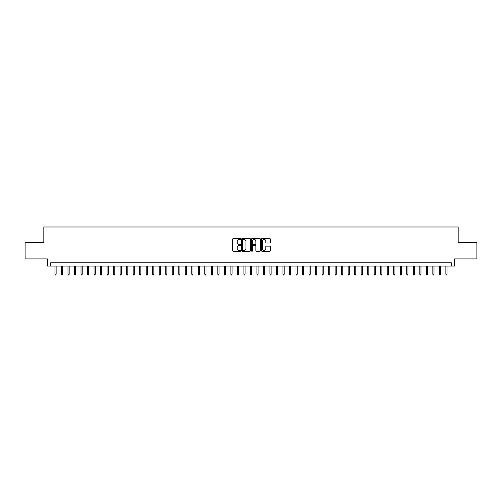 <?xml version="1.0" encoding="UTF-8"?>
<svg xmlns="http://www.w3.org/2000/svg" width="502" height="502" viewBox="0 0 502 502"><rect width="100%" height="100%" fill="white"/><g stroke="black" fill="none" stroke-linecap="round" stroke-linejoin="round"><path stroke-width="0.75" d="M240.577 238.965A0.446 0.446 0 0 0 240.132 238.513L233.336 238.513A0.64 0.64 0 0 0 232.696 239.153L232.696 250.661A0.64 0.64 0 0 0 233.336 251.301L240.132 251.301A0.446 0.446 0 0 0 240.577 250.856A0.446 0.446 0 0 0 240.132 250.41L239.247 250.41A2.046 2.046 0 0 1 237.201 248.364L237.201 247.404A2.046 2.046 0 0 1 239.247 245.359L240.132 245.359A0.446 0.446 0 0 0 240.577 244.907A0.446 0.446 0 0 0 240.132 244.461L239.247 244.461A2.046 2.046 0 0 1 237.201 242.416L237.201 241.456A2.046 2.046 0 0 1 239.247 239.41L240.132 239.41A0.446 0.446 0 0 0 240.577 238.965M269.687 243.024A0.64 0.64 0 0 0 270.327 242.384L270.327 239.153A0.64 0.64 0 0 0 269.687 238.513L262.144 238.513A0.64 0.64 0 0 0 261.504 239.153L261.504 250.661A0.64 0.64 0 0 0 262.144 251.301L269.687 251.301A0.64 0.64 0 0 0 270.327 250.661L270.327 246.764A0.64 0.64 0 0 0 269.687 246.124L266.462 246.124A0.64 0.64 0 0 0 265.822 246.764L265.822 248.697A1.713 1.713 0 0 1 264.108 250.41A1.713 1.713 0 0 1 262.402 248.697L262.402 241.117A1.713 1.713 0 0 1 264.108 239.41A1.713 1.713 0 0 1 265.822 241.117L265.822 242.384A0.64 0.64 0 0 0 266.462 243.024L269.687 243.024M451.329 266.079L454.586 266.079L454.586 258.913L476.9 258.913L476.9 242.629L458.169 242.629L458.169 226.992L43.831 226.992L43.831 242.629L25.1 242.629L25.1 258.913L47.414 258.913L47.414 266.079L451.329 266.079L451.329 262.822L50.671 262.822L50.671 266.079M250.442 239.153A0.64 0.64 0 0 0 249.801 238.513L242.253 238.513A0.64 0.64 0 0 0 241.619 239.153L241.619 250.661A0.64 0.64 0 0 0 242.253 251.301L249.801 251.301A0.64 0.64 0 0 0 250.442 250.661L250.442 239.153M252.199 238.513L259.747 238.513A0.64 0.64 0 0 1 260.381 239.153L260.381 250.661A0.64 0.64 0 0 1 259.747 251.301L256.516 251.301A0.64 0.64 0 0 1 255.876 250.661L255.876 245.999A0.64 0.64 0 0 0 255.236 245.359L253.096 245.359A0.64 0.64 0 0 0 252.456 245.999L252.456 250.856A0.446 0.446 0 0 1 252.01 251.301A0.446 0.446 0 0 1 251.558 250.856L251.558 239.153A0.64 0.64 0 0 1 252.199 238.513M242.962 239.41A0.446 0.446 0 0 0 242.51 239.856L242.51 249.958A0.446 0.446 0 0 0 242.962 250.41L243.884 250.41A2.046 2.046 0 0 0 245.93 248.364L245.93 241.456A2.046 2.046 0 0 0 243.884 239.41L242.962 239.41M255.876 241.155A1.713 1.713 0 0 0 254.163 239.441A1.713 1.713 0 0 0 252.456 241.155L252.456 243.821A0.64 0.64 0 0 0 253.096 244.461L255.236 244.461A0.64 0.64 0 0 0 255.876 243.821L255.876 241.155M56.142 274.161L55.885 275.008L55.233 275.008L54.969 274.161L56.142 274.161L56.142 266.079M54.969 274.161L54.969 266.079M62.656 274.161L62.399 275.008L61.746 275.008L61.482 274.161L62.656 274.161L62.656 266.079M61.482 274.161L61.482 266.079M69.176 274.161L68.912 275.008L68.259 275.008L68.002 274.161L69.176 274.161L69.176 266.079M68.002 274.161L68.002 266.079M75.689 274.161L75.425 275.008L74.773 275.008L74.516 274.161L75.689 274.161L75.689 266.079M74.516 274.161L74.516 266.079M82.202 274.161L81.939 275.008L81.293 275.008L81.029 274.161L82.202 274.161L82.202 266.079M81.029 274.161L81.029 266.079M88.716 274.161L88.459 275.008L87.806 275.008L87.543 274.161L88.716 274.161L88.716 266.079M87.543 274.161L87.543 266.079M95.229 274.161L94.972 275.008L94.32 275.008L94.056 274.161L95.229 274.161L95.229 266.079M94.056 274.161L94.056 266.079M101.749 274.161L101.486 275.008L100.833 275.008L100.576 274.161L101.749 274.161L101.749 266.079M100.576 274.161L100.576 266.079M108.263 274.161L107.999 275.008L107.346 275.008L107.089 274.161L108.263 274.161L108.263 266.079M107.089 274.161L107.089 266.079M114.776 274.161L114.512 275.008L113.866 275.008L113.603 274.161L114.776 274.161L114.776 266.079M113.603 274.161L113.603 266.079M121.289 274.161L121.032 275.008L120.38 275.008L120.116 274.161L121.289 274.161L121.289 266.079M120.116 274.161L120.116 266.079M127.803 274.161L127.546 275.008L126.893 275.008L126.636 274.161L127.803 274.161L127.803 266.079M126.636 274.161L126.636 266.079M134.323 274.161L134.059 275.008L133.406 275.008L133.149 274.161L134.323 274.161L134.323 266.079M133.149 274.161L133.149 266.079M140.836 274.161L140.573 275.008L139.92 275.008L139.663 274.161L140.836 274.161L140.836 266.079M139.663 274.161L139.663 266.079M147.35 274.161L147.092 275.008L146.44 275.008L146.176 274.161L147.35 274.161L147.35 266.079M146.176 274.161L146.176 266.079M153.863 274.161L153.606 275.008L152.953 275.008L152.69 274.161L153.863 274.161L153.863 266.079M152.69 274.161L152.69 266.079M160.376 274.161L160.119 275.008L159.467 275.008L159.209 274.161L160.376 274.161L160.376 266.079M159.209 274.161L159.209 266.079M166.896 274.161L166.633 275.008L165.98 275.008L165.723 274.161L166.896 274.161L166.896 266.079M165.723 274.161L165.723 266.079M173.41 274.161L173.146 275.008L172.5 275.008L172.236 274.161L173.41 274.161L173.41 266.079M172.236 274.161L172.236 266.079M179.923 274.161L179.666 275.008L179.013 275.008L178.75 274.161L179.923 274.161L179.923 266.079M178.75 274.161L178.75 266.079M186.437 274.161L186.179 275.008L185.527 275.008L185.263 274.161L186.437 274.161L186.437 266.079M185.263 274.161L185.263 266.079M192.956 274.161L192.693 275.008L192.04 275.008L191.783 274.161L192.956 274.161L192.956 266.079M191.783 274.161L191.783 266.079M199.47 274.161L199.206 275.008L198.554 275.008L198.296 274.161L199.47 274.161L199.47 266.079M198.296 274.161L198.296 266.079M205.983 274.161L205.72 275.008L205.073 275.008L204.81 274.161L205.983 274.161L205.983 266.079M204.81 274.161L204.81 266.079M212.497 274.161L212.239 275.008L211.587 275.008L211.323 274.161L212.497 274.161L212.497 266.079M211.323 274.161L211.323 266.079M219.01 274.161L218.753 275.008L218.1 275.008L217.843 274.161L219.01 274.161L219.01 266.079M217.843 274.161L217.843 266.079M225.53 274.161L225.266 275.008L224.614 275.008L224.356 274.161L225.53 274.161L225.53 266.079M224.356 274.161L224.356 266.079M232.043 274.161L231.78 275.008L231.127 275.008L230.87 274.161L232.043 274.161L232.043 266.079M230.87 274.161L230.87 266.079M238.557 274.161L238.293 275.008L237.647 275.008L237.383 274.161L238.557 274.161L238.557 266.079M237.383 274.161L237.383 266.079M245.07 274.161L244.813 275.008L244.16 275.008L243.897 274.161L245.07 274.161L245.07 266.079M243.897 274.161L243.897 266.079M251.584 274.161L251.326 275.008L250.674 275.008L250.416 274.161L251.584 274.161L251.584 266.079M250.416 274.161L250.416 266.079M258.103 274.161L257.84 275.008L257.187 275.008L256.93 274.161L258.103 274.161L258.103 266.079M256.93 274.161L256.93 266.079M264.617 274.161L264.353 275.008L263.707 275.008L263.443 274.161L264.617 274.161L264.617 266.079M263.443 274.161L263.443 266.079M271.13 274.161L270.873 275.008L270.22 275.008L269.957 274.161L271.13 274.161L271.13 266.079M269.957 274.161L269.957 266.079M277.644 274.161L277.386 275.008L276.734 275.008L276.47 274.161L277.644 274.161L277.644 266.079M276.47 274.161L276.47 266.079M284.157 274.161L283.9 275.008L283.247 275.008L282.99 274.161L284.157 274.161L284.157 266.079M282.99 274.161L282.99 266.079M290.677 274.161L290.413 275.008L289.761 275.008L289.503 274.161L290.677 274.161L290.677 266.079M289.503 274.161L289.503 266.079M297.19 274.161L296.927 275.008L296.28 275.008L296.017 274.161L297.19 274.161L297.19 266.079M296.017 274.161L296.017 266.079M303.704 274.161L303.446 275.008L302.794 275.008L302.53 274.161L303.704 274.161L303.704 266.079M302.53 274.161L302.53 266.079M310.217 274.161L309.96 275.008L309.307 275.008L309.044 274.161L310.217 274.161L310.217 266.079M309.044 274.161L309.044 266.079M316.737 274.161L316.473 275.008L315.821 275.008L315.563 274.161L316.737 274.161L316.737 266.079M315.563 274.161L315.563 266.079M323.25 274.161L322.987 275.008L322.334 275.008L322.077 274.161L323.25 274.161L323.25 266.079M322.077 274.161L322.077 266.079M329.764 274.161L329.5 275.008L328.854 275.008L328.59 274.161L329.764 274.161L329.764 266.079M328.59 274.161L328.59 266.079M336.277 274.161L336.02 275.008L335.367 275.008L335.104 274.161L336.277 274.161L336.277 266.079M335.104 274.161L335.104 266.079M342.791 274.161L342.533 275.008L341.881 275.008L341.624 274.161L342.791 274.161L342.791 266.079M341.624 274.161L341.624 266.079M349.31 274.161L349.047 275.008L348.394 275.008L348.137 274.161L349.31 274.161L349.31 266.079M348.137 274.161L348.137 266.079M355.824 274.161L355.56 275.008L354.908 275.008L354.65 274.161L355.824 274.161L355.824 266.079M354.65 274.161L354.65 266.079M362.337 274.161L362.08 275.008L361.427 275.008L361.164 274.161L362.337 274.161L362.337 266.079M361.164 274.161L361.164 266.079M368.851 274.161L368.593 275.008L367.941 275.008L367.677 274.161L368.851 274.161L368.851 266.079M367.677 274.161L367.677 266.079M375.364 274.161L375.107 275.008L374.454 275.008L374.197 274.161L375.364 274.161L375.364 266.079M374.197 274.161L374.197 266.079M381.884 274.161L381.62 275.008L380.968 275.008L380.711 274.161L381.884 274.161L381.884 266.079M380.711 274.161L380.711 266.079M388.397 274.161L388.134 275.008L387.488 275.008L387.224 274.161L388.397 274.161L388.397 266.079M387.224 274.161L387.224 266.079M394.911 274.161L394.654 275.008L394.001 275.008L393.737 274.161L394.911 274.161L394.911 266.079M393.737 274.161L393.737 266.079M401.424 274.161L401.167 275.008L400.514 275.008L400.251 274.161L401.424 274.161L401.424 266.079M400.251 274.161L400.251 266.079M407.944 274.161L407.68 275.008L407.028 275.008L406.771 274.161L407.944 274.161L407.944 266.079M406.771 274.161L406.771 266.079M414.457 274.161L414.194 275.008L413.541 275.008L413.284 274.161L414.457 274.161L414.457 266.079M413.284 274.161L413.284 266.079M420.971 274.161L420.707 275.008L420.061 275.008L419.797 274.161L420.971 274.161L420.971 266.079M419.797 274.161L419.797 266.079M427.484 274.161L427.227 275.008L426.574 275.008L426.311 274.161L427.484 274.161L427.484 266.079M426.311 274.161L426.311 266.079M433.998 274.161L433.741 275.008L433.088 275.008L432.824 274.161L433.998 274.161L433.998 266.079M432.824 274.161L432.824 266.079M440.518 274.161L440.254 275.008L439.601 275.008L439.344 274.161L440.518 274.161L440.518 266.079M439.344 274.161L439.344 266.079M447.031 274.161L446.767 275.008L446.115 275.008L445.858 274.161L447.031 274.161L447.031 266.079M445.858 274.161L445.858 266.079"/></g></svg>
